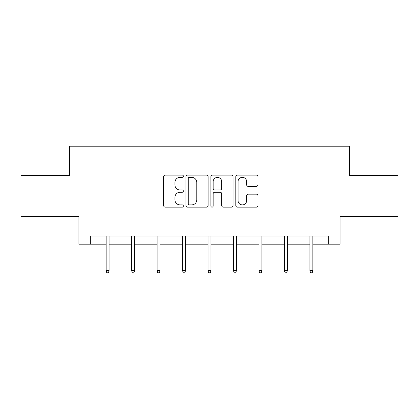 <?xml version="1.0" encoding="UTF-8"?>
<svg xmlns="http://www.w3.org/2000/svg" width="419" height="419" viewBox="0 0 419 419"><rect width="100%" height="100%" fill="white"/><g stroke="black" fill="none" stroke-linecap="round" stroke-linejoin="round"><path stroke-width="0.63" d="M183.381 176.216A1.121 1.121 0 0 0 182.26 175.095L165.233 175.095A1.603 1.603 0 0 0 163.63 176.698L163.63 205.54A1.603 1.603 0 0 0 165.233 207.143L182.26 207.143A1.121 1.121 0 0 0 183.381 206.022A1.121 1.121 0 0 0 182.26 204.896L180.055 204.896A5.128 5.128 0 0 1 174.927 199.769L174.927 197.37A5.128 5.128 0 0 1 180.055 192.242L182.26 192.242A1.121 1.121 0 0 0 183.381 191.116A1.121 1.121 0 0 0 182.26 189.996L180.055 189.996A5.128 5.128 0 0 1 174.927 184.868L174.927 182.464A5.128 5.128 0 0 1 180.055 177.337L182.26 177.337A1.121 1.121 0 0 0 183.381 176.216M256.328 186.392A1.603 1.603 0 0 0 257.931 184.789L257.931 176.698A1.603 1.603 0 0 0 256.328 175.095L237.421 175.095A1.603 1.603 0 0 0 235.818 176.698L235.818 205.54A1.603 1.603 0 0 0 237.421 207.143L256.328 207.143A1.603 1.603 0 0 0 257.931 205.54L257.931 195.767A1.603 1.603 0 0 0 256.328 194.165L248.237 194.165A1.603 1.603 0 0 0 246.634 195.767L246.634 200.612A4.284 4.284 0 0 1 242.35 204.896A4.284 4.284 0 0 1 238.06 200.612L238.06 181.626A4.284 4.284 0 0 1 242.35 177.337A4.284 4.284 0 0 1 246.634 181.626L246.634 184.789A1.603 1.603 0 0 0 248.237 186.392L256.328 186.392M90.331 244.172L90.331 236.012L328.669 236.012L328.669 244.172L340.097 244.172L340.097 216.424L398.05 216.424L398.05 175.608L349.404 175.608L349.404 146.226L69.596 146.226L69.596 175.608L20.95 175.608L20.95 216.424L78.903 216.424L78.903 244.172L106.164 244.172M208.096 176.698A1.603 1.603 0 0 0 206.494 175.095L187.586 175.095A1.603 1.603 0 0 0 185.984 176.698L185.984 205.54A1.603 1.603 0 0 0 187.586 207.143L206.494 207.143A1.603 1.603 0 0 0 208.096 205.54L208.096 176.698M212.506 175.095L231.414 175.095A1.603 1.603 0 0 1 233.016 176.698L233.016 205.54A1.603 1.603 0 0 1 231.414 207.143L223.322 207.143A1.603 1.603 0 0 1 221.719 205.54L221.719 193.84A1.603 1.603 0 0 0 220.116 192.242L214.748 192.242A1.603 1.603 0 0 0 213.145 193.84L213.145 206.022A1.121 1.121 0 0 1 212.024 207.143A1.121 1.121 0 0 1 210.904 206.022L210.904 176.698A1.603 1.603 0 0 1 212.506 175.095M109.102 244.172L131.629 244.172M134.572 244.172L157.099 244.172M160.037 244.172L182.564 244.172M185.502 244.172L208.028 244.172M210.972 244.172L233.498 244.172M236.436 244.172L258.963 244.172M261.901 244.172L284.428 244.172M287.371 244.172L309.898 244.172M312.836 244.172L328.669 244.172M189.351 177.337A1.121 1.121 0 0 0 188.231 178.457L188.231 203.775A1.121 1.121 0 0 0 189.351 204.896L191.672 204.896A5.128 5.128 0 0 0 196.799 199.769L196.799 182.464A5.128 5.128 0 0 0 191.672 177.337L189.351 177.337M221.719 181.705A4.284 4.284 0 0 0 217.43 177.42A4.284 4.284 0 0 0 213.145 181.705L213.145 188.393A1.603 1.603 0 0 0 214.748 189.996L220.116 189.996A1.603 1.603 0 0 0 221.719 188.393L221.719 181.705M106.164 270.653L106.819 272.774L108.448 272.774L109.102 270.653L106.164 270.653L106.164 236.012M109.102 270.653L109.102 236.012M131.629 270.653L132.284 272.774L133.918 272.774L134.572 270.653L131.629 270.653L131.629 236.012M134.572 270.653L134.572 236.012M157.099 270.653L157.748 272.774L159.382 272.774L160.037 270.653L157.099 270.653L157.099 236.012M160.037 270.653L160.037 236.012M182.564 270.653L183.218 272.774L184.852 272.774L185.502 270.653L182.564 270.653L182.564 236.012M185.502 270.653L185.502 236.012M208.028 270.653L208.683 272.774L210.317 272.774L210.972 270.653L208.028 270.653L208.028 236.012M210.972 270.653L210.972 236.012M233.498 270.653L234.148 272.774L235.782 272.774L236.436 270.653L233.498 270.653L233.498 236.012M236.436 270.653L236.436 236.012M258.963 270.653L259.618 272.774L261.252 272.774L261.901 270.653L258.963 270.653L258.963 236.012M261.901 270.653L261.901 236.012M284.428 270.653L285.082 272.774L286.716 272.774L287.371 270.653L284.428 270.653L284.428 236.012M287.371 270.653L287.371 236.012M309.898 270.653L310.552 272.774L312.181 272.774L312.836 270.653L309.898 270.653L309.898 236.012M312.836 270.653L312.836 236.012"/></g></svg>
